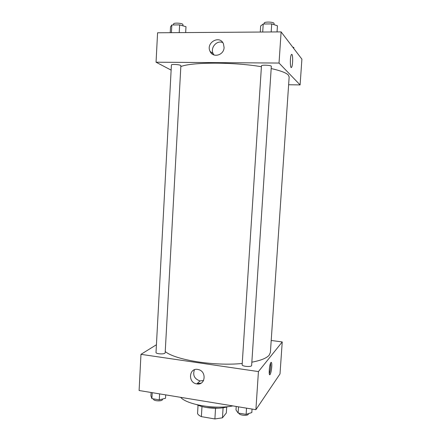 <?xml version="1.0" encoding="UTF-8"?>
<svg xmlns="http://www.w3.org/2000/svg" width="441" height="441" viewBox="0 0 441 441"><rect width="100%" height="100%" fill="white"/><g stroke="black" fill="none" stroke-linecap="round" stroke-linejoin="round"><path stroke-width="0.66" d="M215.539 408.372L214.888 418.95L201.377 416.635C199.343 415.703 198.064 414.678 197.551 413.559L198.048 405.191M226.707 406.999L226.332 412.958L222.468 417.803L214.888 418.95M223.096 407.76L222.468 417.803M218.356 408.223L206.333 407.484M201.984 406.53L201.377 416.635M227.903 406.63C220.136 409.435 204.42 408.476 197.05 404.744M232.854 405.907C215.191 409.524 187.034 404.733 180.617 397.33M197.226 383.538L201.09 383.152M271.204 340.48L282.234 341.935L280.007 373.913L255.89 409.689L139.102 390.517L140.971 354.344L156.428 344.741M196.846 383.907L196.829 383.907C187.475 382.744 189.04 367.05 198.285 369.558C206.939 371.239 205.473 385.649 196.846 383.907M282.234 341.935L258.432 371.576L255.89 409.689M258.432 371.576L140.971 354.344M194.437 369.767C192.574 375.241 194.431 378.962 200.016 380.93L203.582 380.5M200.016 380.93L196.829 383.907M271.75 366.84C271.435 370.523 270.884 373.069 270.101 374.475C268.47 377.033 269.291 364.492 270.89 362.552C271.639 361.857 271.926 363.285 271.75 366.84M269.297 373.786C269.964 372.094 270.416 369.723 270.664 366.686L270.603 363.075M242.148 364.735C241.784 366.504 251.756 367.27 251.629 365.462L271.325 66.371C271.656 65.196 261.281 64.667 261.463 65.863L242.148 364.735M164.851 353.235L165.171 352.789L180.876 65.737L180.59 65.417C179.085 64.43 171.196 64.077 171.406 65.003L156.015 352.464C155.69 353.825 163.28 354.487 164.851 353.235M251.844 362.182C260.956 360.457 266.744 358.103 269.219 355.121L270.394 352.398L289.164 76.883L288.271 74.981C286.071 72.771 280.377 70.626 271.182 68.553M165.237 351.554C175.242 359.966 214.524 366.344 242.23 363.467M180.832 66.558C191.907 62.065 233.14 61.938 261.408 66.712M300.106 84.926L279.032 63.052L156.053 62.209L157.575 32.777L281.11 31.901L301.898 59.16L300.106 84.926L288.629 84.738M156.053 62.209L171.136 70.113M224.089 47.512C223.962 55.274 212.97 58.284 210.092 51.421C205.489 42.749 219.767 34.558 223.455 43.846L224.089 47.512M281.11 31.901L279.032 63.052M291.385 54.579C289.858 56.652 290.117 69.932 291.611 67.241C292.791 65.72 293.072 55.533 291.953 54.458C293.072 55.533 292.796 65.72 291.611 67.241C290.117 69.932 289.864 56.652 291.385 54.579L291.716 54.32M222.788 42.639C216.906 39.773 209.988 47.788 213.19 53.675L213.995 54.976M277.042 31.928L277.45 25.793L271.711 23.902L263.222 23.996L260.648 25.958L260.262 32.05M271.711 23.902L271.182 31.967M263.222 23.996L262.704 32.028M264.17 23.985L264.225 23.103C264.043 21.631 273.166 21.802 274.043 23.296L274.07 24.679M185.667 32.579L185.992 26.697L179.636 24.894L171.836 24.977L170.54 26.851L170.226 32.689M179.636 24.894L179.217 32.623M171.836 24.977L171.422 32.684M173.55 24.961L173.605 23.946C173.412 22.678 181.345 22.982 182.839 24.299L183.059 25.865M293.772 48.504L293.844 47.468L292.725 47.126M252.048 409.055L251.817 412.578L246.117 414.364L238.123 413.03L235.99 409.954L236.216 406.459M246.525 408.151L246.117 414.364M238.52 406.834L238.123 413.03M239.016 413.178L239.016 413.189C238.62 415.179 247.247 416.232 248.3 414.32L248.459 413.63M165.711 394.882L165.524 398.273L159.278 399.86L151.902 398.631L150.91 395.853L151.087 392.484M159.603 393.879L159.278 399.86M152.222 392.672L151.902 398.631M153.529 398.901L153.512 399.149C153.176 400.863 160.711 401.575 162.294 399.97L162.641 399.006M203.125 381.267L203.163 380.666M270.101 374.475L269.445 374.381M210.092 51.421L213.19 53.675"/></g></svg>
